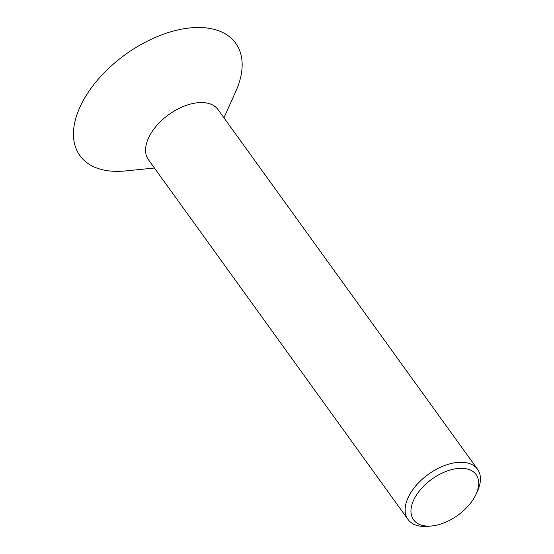 <?xml version="1.0" encoding="UTF-8"?>
<svg xmlns="http://www.w3.org/2000/svg" width="554" height="554" viewBox="0 0 554 554"><rect width="100%" height="100%" fill="white"/><g stroke="black" fill="none" stroke-linecap="round" stroke-linejoin="round"><path stroke-width="0.83" d="M414.496 498.399A38.593 22.25 -35.8 0 1 458.823 468.4A38.593 22.25 -35.8 0 1 476.205 493.939A38.593 22.25 -35.8 0 1 431.843 525.947A38.593 22.25 -35.8 0 1 414.496 498.399M431.843 525.947L428.353 526.3A42.88 24.722 -35.8 0 1 408.014 519.465A42.88 24.722 -35.8 0 1 409.074 495.685A42.88 24.722 -35.8 0 1 444.059 465.727A42.88 24.722 -35.8 0 1 477.562 469.286A42.88 24.722 -35.8 0 1 477.638 490.733L476.205 493.939M408.014 519.465L148.451 159.746A42.88 24.722 -35.8 0 1 149.504 135.972A42.88 24.722 -35.8 0 1 184.489 106.008A42.88 24.722 -35.8 0 1 217.992 109.567L477.562 469.286M154.421 168.028L125.453 170.937A96.05 55.372 -35.8 0 1 82.269 102.365A96.05 55.372 -35.8 0 1 192.605 27.7A96.05 55.372 -35.8 0 1 235.859 91.265L223.968 117.843"/></g></svg>
